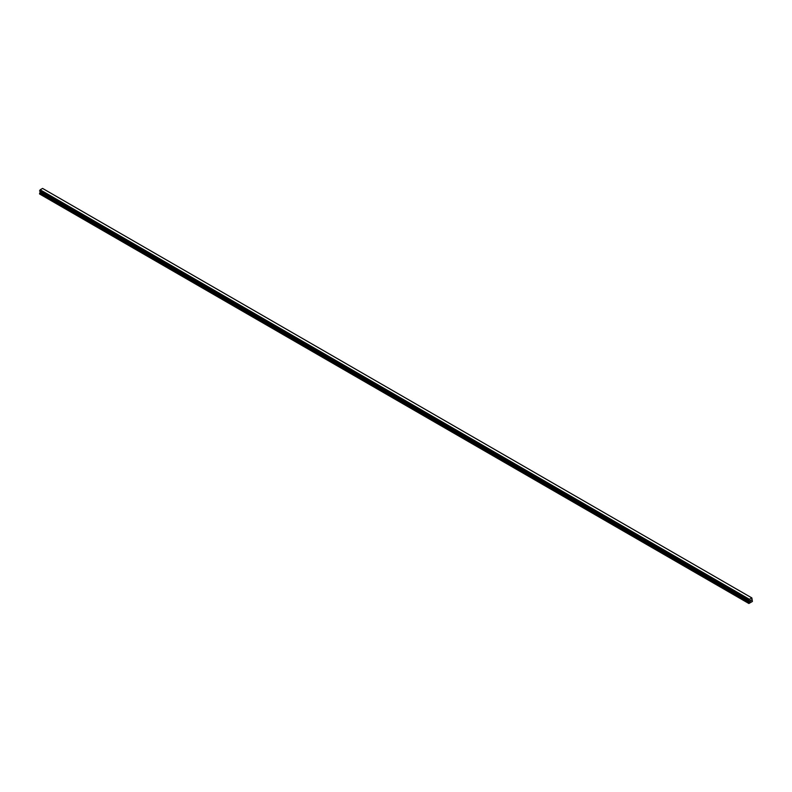 <?xml version="1.0" encoding="UTF-8"?>
<svg xmlns="http://www.w3.org/2000/svg" width="792" height="792" viewBox="0 0 792 792"><rect width="100%" height="100%" fill="white"/><g stroke="black" fill="none" stroke-linecap="round" stroke-linejoin="round"><path stroke-width="1.19" d="M750.123 601.326L750.519 600.296M750.757 600.96L751.153 600.098M748.984 600.603L749.45 599.277L751.865 597.92L752.4 601.455L748.876 603.494L749.489 601.623L40.214 192.129L39.6 193.307L39.6 193.99L748.876 603.494M749.489 601.623L749.044 600.643M40.234 191.565L40.214 192.129M749.4 600.92L40.125 191.416L749.41 600.999M42.59 188.427L751.865 597.92L42.6 188.427L40.174 189.783L39.63 191.1L748.886 600.574L39.63 191.1M751.826 597.911L42.55 188.417M40.164 189.803L749.44 599.297L40.174 189.783M749.4 599.356L40.125 189.862M749.45 601.019L40.144 191.515M749.113 599.881L39.838 190.387M749.044 599.999L39.768 190.506L749.044 600.049M748.975 600.158L39.699 190.664M748.945 600.197L39.669 190.694M748.876 600.336L39.6 190.842M748.876 600.544L39.6 191.04M749.519 601.108L40.243 191.615M749.519 601.534L40.243 192.04M748.945 602.573L39.669 193.07M748.876 602.801L39.6 193.307M749.074 600.712L39.798 191.219"/></g></svg>
